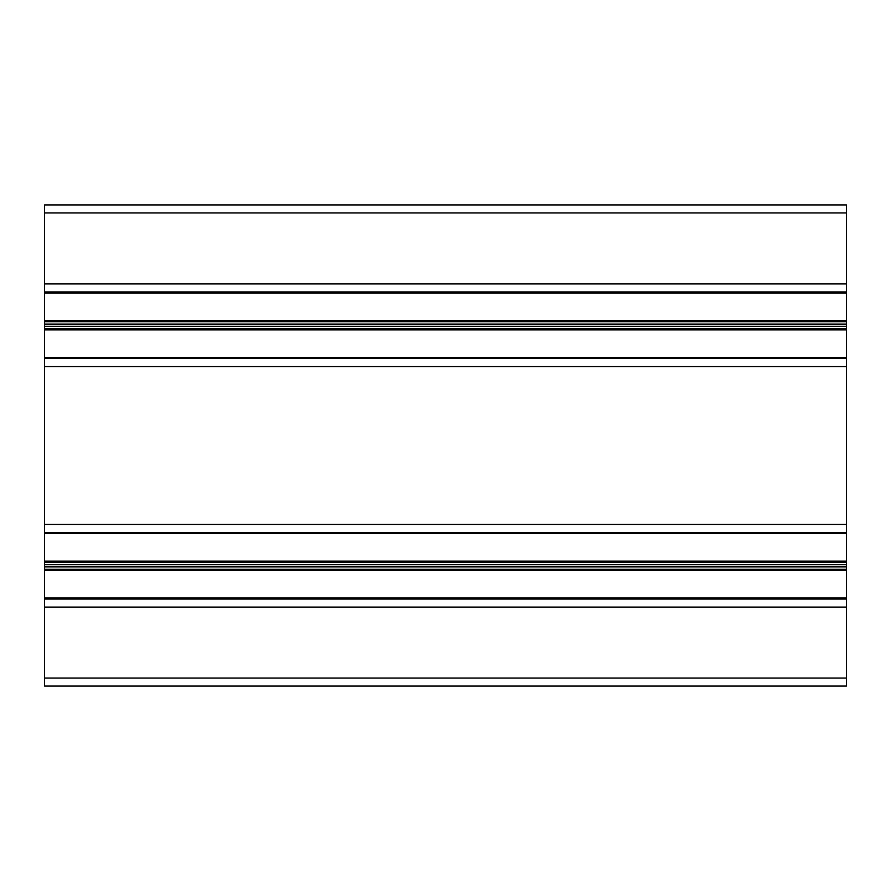 <?xml version="1.0" encoding="UTF-8"?>
<svg xmlns="http://www.w3.org/2000/svg" width="891" height="891" viewBox="0 0 891 891"><rect width="100%" height="100%" fill="white"/><g stroke="black" fill="none" stroke-linecap="round" stroke-linejoin="round"><path stroke-width="1.34" d="M44.55 283.917L846.45 283.917L846.45 204.93L44.55 204.93L44.55 686.07L846.45 686.07L846.45 678.051L44.55 678.051M846.45 283.917L846.45 291.936L44.55 291.936M846.45 291.936L846.45 358.494L44.55 358.494M846.45 358.494L846.45 366.513L44.55 366.513M846.45 366.513L846.45 524.487L44.55 524.487M846.45 524.487L846.45 532.506L44.55 532.506M846.45 532.506L846.45 599.064L44.55 599.064M846.45 599.064L846.45 607.083L44.55 607.083M846.45 607.083L846.45 678.051M846.45 212.949L44.55 212.949M846.45 292.983L44.55 292.983M846.45 320.537L44.55 320.537M846.45 321.673L44.55 321.673M846.45 324.079L44.55 324.079M846.45 326.351L44.55 326.351M846.45 328.757L44.55 328.757M846.45 329.893L44.55 329.893M846.45 357.447L44.55 357.447M846.45 533.553L44.55 533.553M846.45 561.107L44.55 561.107M846.45 562.243L44.55 562.243M846.45 564.649L44.55 564.649M846.45 566.921L44.55 566.921M846.45 569.327L44.55 569.327M846.45 570.463L44.55 570.463M846.45 598.017L44.55 598.017"/></g></svg>
